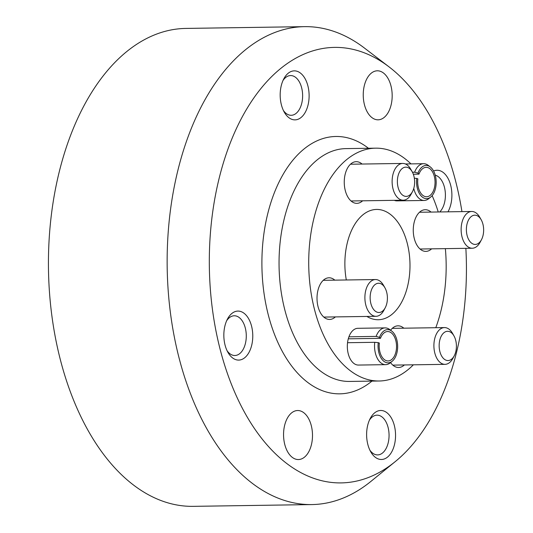 <?xml version="1.0" encoding="UTF-8"?>
<svg xmlns="http://www.w3.org/2000/svg" width="533" height="533" viewBox="0 0 533 533"><rect width="100%" height="100%" fill="white"/><g stroke="black" fill="none" stroke-linecap="round" stroke-linejoin="round"><path stroke-width="0.8" d="M394.267 200.335A18.382 10.853 89.1 0 0 396.965 200.868L424.168 200.461A18.382 10.853 89.1 0 0 428.719 198.676L430.731 197.037A16.616 9.807 89.1 0 0 436.174 181.893A16.616 9.807 89.1 0 0 430.278 166.922A16.616 9.807 89.1 0 0 418.005 173.118L414.641 172.206L412.462 172.239M391.768 331.12L389.71 329.547A18.382 10.853 89.1 0 0 385.106 327.895L357.903 328.301A18.382 10.853 89.1 0 0 348.082 339.654A18.382 10.853 89.1 0 0 358.449 365.065L385.652 364.659A18.382 10.853 89.1 0 0 390.209 362.873L392.215 361.241A16.616 9.807 89.1 0 0 397.658 346.097A16.616 9.807 89.1 0 0 391.768 331.12A16.616 9.807 89.1 0 0 379.489 337.322L376.131 336.403L348.928 336.809M364.246 85.94A24.511 14.471 89.1 0 0 378.07 119.818A24.511 14.471 89.1 0 0 392.175 95.094A24.511 14.471 89.1 0 0 377.337 70.802A24.511 14.471 89.1 0 0 364.246 85.94M284.562 425.66A24.511 14.471 89.1 0 0 298.387 459.546A24.511 14.471 89.1 0 0 312.491 434.821A24.511 14.471 89.1 0 0 297.661 410.523A24.511 14.471 89.1 0 0 284.562 425.66M366.864 316.442A55.152 32.553 89.1 0 0 378.257 319.727A55.152 32.553 89.1 0 0 409.984 264.095A55.152 32.553 89.1 0 0 376.611 209.436A55.152 32.553 89.1 0 0 347.143 243.501A55.152 32.553 89.1 0 0 346.317 279.978M410.95 163.884A116.434 68.724 89.1 0 0 375.698 148.167A116.434 68.724 89.1 0 0 313.491 220.069A116.434 68.724 89.1 0 0 379.17 381.002A116.434 68.724 89.1 0 0 413.368 364.819M435.794 327.708A116.434 68.724 89.1 0 0 445.361 248.638M438.233 211.974A116.434 68.724 89.1 0 0 432.143 195.631M362.06 164.044A20.834 12.299 89.1 0 0 356.231 161.679A20.834 12.299 89.1 0 0 345.104 174.544A20.834 12.299 89.1 0 0 356.857 203.346A20.834 12.299 89.1 0 0 362.607 200.808M390.556 362.593A20.834 12.299 89.1 0 0 398.631 367.49A20.834 12.299 89.1 0 0 404.38 364.952M403.834 328.188A20.834 12.299 89.1 0 0 398.011 325.823A20.834 12.299 89.1 0 0 390.602 330.227M431.064 212.081A20.834 12.299 89.1 0 0 425.241 209.716A20.834 12.299 89.1 0 0 414.114 222.587A20.834 12.299 89.1 0 0 425.867 251.383A20.834 12.299 89.1 0 0 431.617 248.844M334.824 280.145A20.834 12.299 89.1 0 0 329.001 277.786A20.834 12.299 89.1 0 0 317.868 290.652A20.834 12.299 89.1 0 0 329.621 319.447A20.834 12.299 89.1 0 0 335.37 316.915M461.944 211.621A217.764 128.54 89.1 0 0 389.183 66.978A217.764 128.54 89.1 0 0 218.277 181.92A217.764 128.54 89.1 0 0 250.91 423.122A217.764 128.54 89.1 0 0 395.066 461.751A217.764 128.54 89.1 0 0 465.862 248.338M281.184 85.993A24.511 14.471 89.1 0 0 284.316 112.243A24.511 14.471 89.1 0 0 305.016 112.743A24.511 14.471 89.1 0 0 304.496 77.685A24.511 14.471 89.1 0 0 283.822 78.804A24.511 14.471 89.1 0 0 281.184 85.993M367.623 425.607A24.511 14.471 89.1 0 0 370.755 451.857A24.511 14.471 89.1 0 0 391.455 452.357A24.511 14.471 89.1 0 0 390.929 417.299A24.511 14.471 89.1 0 0 370.255 418.418A24.511 14.471 89.1 0 0 367.623 425.607M447.973 211.828A24.511 14.471 89.1 0 0 449.819 182.459A24.511 14.471 89.1 0 0 433.595 171.02M224.846 326.216A24.511 14.471 89.1 0 0 227.977 352.46A24.511 14.471 89.1 0 0 248.678 352.966A24.511 14.471 89.1 0 0 248.151 317.908A24.511 14.471 89.1 0 0 227.478 319.027A24.511 14.471 89.1 0 0 224.846 326.216M389.183 66.978L364.505 48.103A238.991 141.065 89.1 0 0 304.623 26.65L185.924 28.422A238.991 141.065 89.1 0 0 58.237 176.017A238.991 141.065 89.1 0 0 193.046 506.35L311.752 504.578A238.991 141.065 89.1 0 0 370.968 481.352L395.066 461.751M304.623 26.65A238.991 141.065 89.1 0 0 176.943 174.251A238.991 141.065 89.1 0 0 311.752 504.578M227.078 350.734A19.868 11.726 89.1 0 0 234.853 355.504A19.868 11.726 89.1 0 0 246.279 335.47A19.868 11.726 89.1 0 0 234.26 315.776A19.868 11.726 89.1 0 0 226.632 320.779M439.772 211.954A19.868 11.726 89.1 0 0 445.155 191.054A19.868 11.726 89.1 0 0 435.228 175.17M369.855 450.132A19.868 11.726 89.1 0 0 377.63 454.902A19.868 11.726 89.1 0 0 389.057 434.861A19.868 11.726 89.1 0 0 377.038 415.167A19.868 11.726 89.1 0 0 369.409 420.171M283.423 110.518A19.868 11.726 89.1 0 0 291.191 115.288A19.868 11.726 89.1 0 0 302.624 95.247A19.868 11.726 89.1 0 0 290.605 75.559A19.868 11.726 89.1 0 0 282.97 80.556M384.939 287.807L383.487 285.268A18.382 10.853 89.1 0 0 375.465 279.545A18.382 10.853 89.1 0 0 365.645 290.898A18.382 10.853 89.1 0 0 376.012 316.309A18.382 10.853 89.1 0 0 383.86 310.346L385.232 307.761A14.631 8.635 89.1 0 0 384.939 287.807A14.631 8.635 89.1 0 0 370.741 292.284A14.631 8.635 89.1 0 0 374.253 310.213A14.631 8.635 89.1 0 0 385.232 307.761M412.169 171.699L410.723 169.161A18.382 10.853 89.1 0 0 402.701 163.438A18.382 10.853 89.1 0 0 392.874 174.791A18.382 10.853 89.1 0 0 403.248 200.201A18.382 10.853 89.1 0 0 411.096 194.239L412.469 191.653A14.631 8.635 89.1 0 0 412.169 171.699A14.631 8.635 89.1 0 0 397.971 176.183A14.631 8.635 89.1 0 0 401.489 194.112A14.631 8.635 89.1 0 0 412.469 191.653M481.179 219.743L479.727 217.197A18.382 10.853 89.1 0 0 471.705 211.474A18.382 10.853 89.1 0 0 461.884 222.827A18.382 10.853 89.1 0 0 472.258 248.238A18.382 10.853 89.1 0 0 480.1 242.282L481.472 239.697A14.631 8.635 89.1 0 0 481.179 219.743A14.631 8.635 89.1 0 0 466.981 224.22A14.631 8.635 89.1 0 0 470.492 242.149A14.631 8.635 89.1 0 0 481.472 239.697M453.943 335.85L452.497 333.305A18.382 10.853 89.1 0 0 444.475 327.582A18.382 10.853 89.1 0 0 434.655 338.935A18.382 10.853 89.1 0 0 445.022 364.345A18.382 10.853 89.1 0 0 452.87 358.383L454.243 355.804A14.631 8.635 89.1 0 0 453.943 335.85A14.631 8.635 89.1 0 0 439.752 340.327A14.631 8.635 89.1 0 0 443.263 358.256A14.631 8.635 89.1 0 0 454.243 355.804M348.289 338.821L380.455 338.342L379.489 337.322M392.215 361.241A16.616 9.807 89.1 0 1 381.875 359.242A16.616 9.807 89.1 0 1 378.243 342.652L379.343 343.065A14.704 8.681 89.1 0 0 388.071 360.948A14.704 8.681 89.1 0 0 396.532 346.11A14.704 8.681 89.1 0 0 387.631 331.533A14.704 8.681 89.1 0 0 380.455 338.342M378.243 342.652L374.746 342.306A18.382 10.853 89.1 0 0 385.652 364.659M385.106 327.895A18.382 10.853 89.1 0 0 376.131 336.403M374.746 342.306L347.543 342.712M413.328 174.231L418.965 174.144L418.005 173.118M430.731 197.037A16.616 9.807 89.1 0 1 420.384 195.045A16.616 9.807 89.1 0 1 416.753 178.455L417.859 178.861A14.704 8.681 89.1 0 0 426.587 196.744A14.704 8.681 89.1 0 0 435.048 181.913A14.704 8.681 89.1 0 0 426.147 167.335A14.704 8.681 89.1 0 0 418.965 174.144M413.768 188.409A18.382 10.853 89.1 0 0 424.168 200.461M430.278 166.922L428.226 165.343A18.382 10.853 89.1 0 0 423.615 163.698A18.382 10.853 89.1 0 0 414.641 172.206M416.753 178.455L414.348 178.215M375.698 148.167L346.024 148.607A116.434 68.724 89.1 0 0 283.816 220.515A116.434 68.724 89.1 0 0 349.495 381.441L379.17 381.002M368.476 148.274A128.686 75.959 89.1 0 0 267.193 215.978A128.686 75.959 89.1 0 0 286.594 358.696A128.686 75.959 89.1 0 0 371.947 381.108M323.798 317.082L376.012 316.309M323.251 280.318L375.465 279.545M351.034 200.981L403.248 200.201M350.481 164.217L402.701 163.438M420.044 249.018L472.258 248.238M419.491 212.254L471.705 211.474M392.808 365.125L445.022 364.345M392.261 328.361L444.475 327.582M405.393 163.971L423.615 163.698"/></g></svg>

